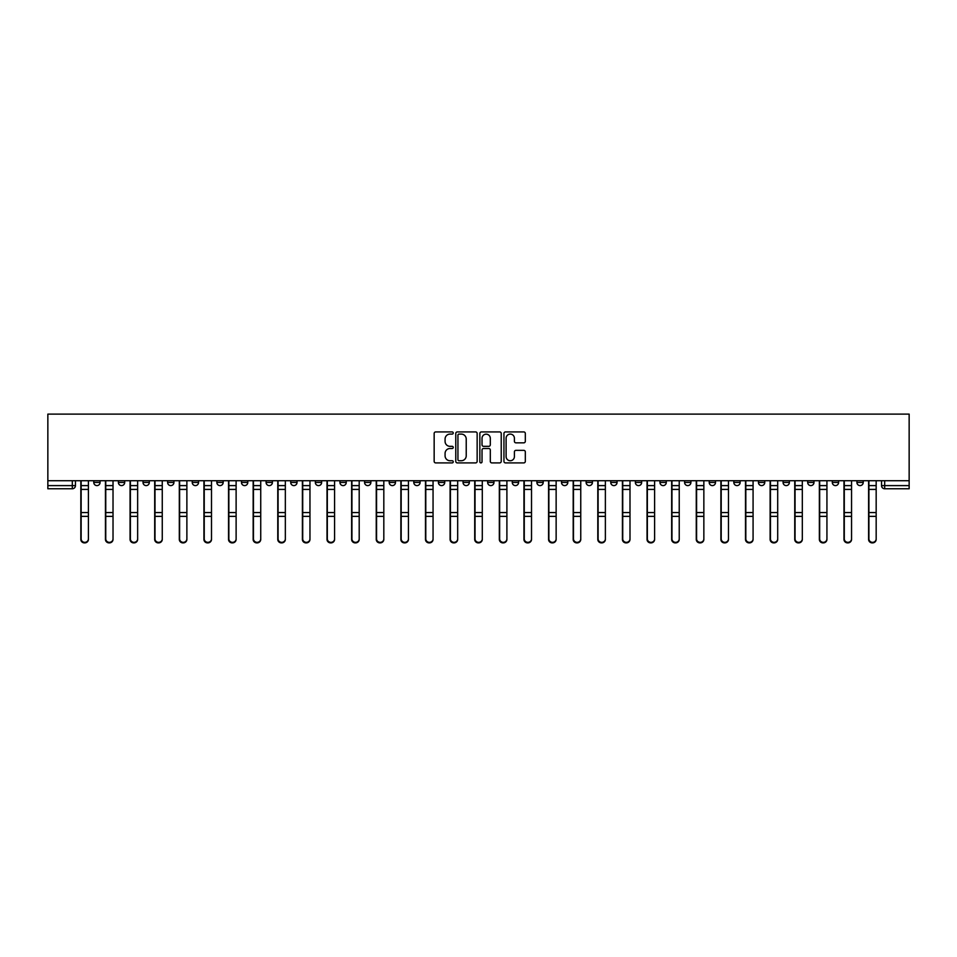 <?xml version="1.0" encoding="UTF-8"?>
<svg xmlns="http://www.w3.org/2000/svg" width="957" height="957" viewBox="0 0 957 957"><rect width="100%" height="100%" fill="white"/><g stroke="black" fill="none" stroke-linecap="round" stroke-linejoin="round"><path stroke-width="1.44" d="M453.247 433.007A1.089 1.089 0 0 0 452.171 431.93L435.71 431.93A1.543 1.543 0 0 0 434.155 433.473L434.155 461.358A1.543 1.543 0 0 0 435.71 462.901L452.171 462.901A1.089 1.089 0 0 0 453.247 461.824A1.089 1.089 0 0 0 452.171 460.736L450.041 460.736A4.952 4.952 0 0 1 445.077 455.783L445.077 453.451A4.952 4.952 0 0 1 450.041 448.498L452.171 448.498A1.089 1.089 0 0 0 453.247 447.409A1.089 1.089 0 0 0 452.171 446.333L450.041 446.333A4.952 4.952 0 0 1 445.077 441.368L445.077 439.048A4.952 4.952 0 0 1 450.041 434.095L452.171 434.095A1.089 1.089 0 0 0 453.247 433.007M758.446 480.713L758.446 482.448L764.763 482.448A3.158 3.158 0 0 1 761.605 485.606A3.158 3.158 0 0 1 758.446 482.448L758.446 480.713M733.828 480.713L733.828 482.448L740.144 482.448A3.158 3.158 0 0 1 736.986 485.606A3.158 3.158 0 0 1 733.828 482.448L733.828 480.713M586.127 480.713L586.127 482.448L592.431 482.448A3.158 3.158 0 0 1 589.285 485.606A3.158 3.158 0 0 1 586.127 482.448L586.127 480.713M561.508 480.713L561.508 482.448L567.812 482.448A3.158 3.158 0 0 1 564.666 485.606A3.158 3.158 0 0 1 561.508 482.448L561.508 480.713M536.889 480.713L536.889 482.448L543.205 482.448A3.158 3.158 0 0 1 540.047 485.606A3.158 3.158 0 0 1 536.889 482.448L536.889 480.713M487.651 480.713L487.651 482.448L493.968 482.448A3.158 3.158 0 0 1 490.809 485.606A3.158 3.158 0 0 1 487.651 482.448L487.651 480.713M438.414 482.448L438.414 480.713L438.414 482.448A3.158 3.158 0 0 0 441.572 485.606A3.158 3.158 0 0 1 438.414 482.448L444.73 482.448A3.158 3.158 0 0 1 441.572 485.606A3.158 3.158 0 0 0 444.73 482.448L444.73 480.713L444.73 482.448M413.795 482.448L413.795 480.713L413.795 482.448A3.158 3.158 0 0 0 416.953 485.606A3.158 3.158 0 0 1 413.795 482.448L420.111 482.448A3.158 3.158 0 0 1 416.953 485.606M389.188 482.448L389.188 480.713L389.188 482.448A3.158 3.158 0 0 0 392.334 485.606A3.158 3.158 0 0 1 389.188 482.448L395.492 482.448A3.158 3.158 0 0 1 392.334 485.606A3.158 3.158 0 0 0 395.492 482.448L395.492 480.713L395.492 482.448M364.569 480.713L364.569 482.448L370.873 482.448A3.158 3.158 0 0 1 367.715 485.606A3.158 3.158 0 0 1 364.569 482.448L364.569 480.713M339.95 480.713L339.95 482.448L346.255 482.448A3.158 3.158 0 0 1 343.108 485.606A3.158 3.158 0 0 1 339.95 482.448L339.95 480.713M315.332 480.713L315.332 482.448L321.648 482.448A3.158 3.158 0 0 1 318.49 485.606A3.158 3.158 0 0 1 315.332 482.448L315.332 480.713M290.713 482.448L290.713 480.713L290.713 482.448A3.158 3.158 0 0 0 293.871 485.606A3.158 3.158 0 0 1 290.713 482.448L297.029 482.448A3.158 3.158 0 0 1 293.871 485.606M241.475 482.448L241.475 480.713L241.475 482.448A3.158 3.158 0 0 0 244.633 485.606A3.158 3.158 0 0 1 241.475 482.448L247.791 482.448A3.158 3.158 0 0 1 244.633 485.606A3.158 3.158 0 0 0 247.791 482.448L247.791 480.713L247.791 482.448M216.856 482.448L216.856 480.713L216.856 482.448A3.158 3.158 0 0 0 220.014 485.606A3.158 3.158 0 0 1 216.856 482.448L223.172 482.448A3.158 3.158 0 0 1 220.014 485.606A3.158 3.158 0 0 0 223.172 482.448L223.172 480.713L223.172 482.448M192.237 482.448L192.237 480.713L192.237 482.448A3.158 3.158 0 0 0 195.395 485.606A3.158 3.158 0 0 1 192.237 482.448L198.554 482.448A3.158 3.158 0 0 1 195.395 485.606A3.158 3.158 0 0 0 198.554 482.448L198.554 480.713L198.554 482.448M167.619 482.448L167.619 480.713L167.619 482.448A3.158 3.158 0 0 0 170.777 485.606A3.158 3.158 0 0 1 167.619 482.448L173.935 482.448A3.158 3.158 0 0 1 170.777 485.606M143.012 482.448L143.012 480.713L143.012 482.448A3.158 3.158 0 0 0 146.158 485.606A3.158 3.158 0 0 1 143.012 482.448L149.316 482.448A3.158 3.158 0 0 1 146.158 485.606A3.158 3.158 0 0 0 149.316 482.448L149.316 480.713L149.316 482.448M118.393 482.448L118.393 480.713L118.393 482.448A3.158 3.158 0 0 0 121.539 485.606A3.158 3.158 0 0 1 118.393 482.448L124.697 482.448A3.158 3.158 0 0 1 121.539 485.606A3.158 3.158 0 0 0 124.697 482.448L124.697 480.713L124.697 482.448M523.766 442.84A1.543 1.543 0 0 0 525.321 441.297L525.321 433.473A1.543 1.543 0 0 0 523.766 431.93L505.487 431.93A1.543 1.543 0 0 0 503.944 433.473L503.944 461.358A1.543 1.543 0 0 0 505.487 462.901L523.766 462.901A1.543 1.543 0 0 0 525.321 461.358L525.321 451.907A1.543 1.543 0 0 0 523.766 450.352L515.943 450.352A1.543 1.543 0 0 0 514.399 451.907L514.399 456.597A4.139 4.139 0 0 1 510.248 460.736A4.139 4.139 0 0 1 506.109 456.597L506.109 438.234A4.139 4.139 0 0 1 510.248 434.095A4.139 4.139 0 0 1 514.399 438.234L514.399 441.297A1.543 1.543 0 0 0 515.943 442.84L523.766 442.84M909.15 480.713L47.85 480.713L47.85 414.118L909.15 414.118L909.15 488.764L884.687 488.764A3.158 3.158 0 0 1 881.529 485.606L909.15 485.606M477.148 433.473A1.543 1.543 0 0 0 475.593 431.93L457.314 431.93A1.543 1.543 0 0 0 455.771 433.473L455.771 461.358A1.543 1.543 0 0 0 457.314 462.901L475.593 462.901A1.543 1.543 0 0 0 477.148 461.358L477.148 433.473M481.407 431.93L499.686 431.93A1.543 1.543 0 0 1 501.229 433.473L501.229 461.358A1.543 1.543 0 0 1 499.686 462.901L491.862 462.901A1.543 1.543 0 0 1 490.307 461.358L490.307 450.053A1.543 1.543 0 0 0 488.764 448.498L483.572 448.498A1.543 1.543 0 0 0 482.029 450.053L482.029 461.824A1.089 1.089 0 0 1 480.94 462.901A1.089 1.089 0 0 1 479.852 461.824L479.852 433.473A1.543 1.543 0 0 1 481.407 431.93M881.529 480.713L881.529 485.606A3.158 3.158 0 0 0 884.687 488.764L884.687 480.713M75.471 480.713L75.471 485.606L75.471 480.713M72.313 480.713L72.313 488.764L47.85 488.764L47.85 485.606L75.471 485.606A3.158 3.158 0 0 1 72.313 488.764A3.158 3.158 0 0 0 75.471 485.606M47.85 480.713L47.85 485.606M863.226 480.713L863.226 482.448A3.158 3.158 0 0 1 860.068 485.606A3.158 3.158 0 0 1 856.922 482.448L863.226 482.448M856.922 480.713L856.922 482.448M838.607 480.713L838.607 482.448A3.158 3.158 0 0 1 835.461 485.606A3.158 3.158 0 0 1 832.303 482.448A3.158 3.158 0 0 0 835.461 485.606M832.303 480.713L832.303 482.448L838.607 482.448M813.988 480.713L813.988 482.448A3.158 3.158 0 0 1 810.842 485.606A3.158 3.158 0 0 1 807.684 482.448L813.988 482.448M807.684 480.713L807.684 482.448M789.381 480.713L789.381 482.448A3.158 3.158 0 0 1 786.223 485.606A3.158 3.158 0 0 1 783.065 482.448L789.381 482.448M783.065 480.713L783.065 482.448M764.763 480.713L764.763 482.448M740.144 480.713L740.144 482.448L740.144 480.713M715.525 480.713L715.525 482.448A3.158 3.158 0 0 1 712.367 485.606A3.158 3.158 0 0 1 709.209 482.448L715.525 482.448M709.209 480.713L709.209 482.448M690.906 480.713L690.906 482.448A3.158 3.158 0 0 1 687.748 485.606A3.158 3.158 0 0 1 684.59 482.448L690.906 482.448M684.59 480.713L684.59 482.448M666.287 480.713L666.287 482.448A3.158 3.158 0 0 1 663.129 485.606A3.158 3.158 0 0 1 659.971 482.448L666.287 482.448M659.971 480.713L659.971 482.448M641.668 480.713L641.668 482.448A3.158 3.158 0 0 1 638.51 485.606A3.158 3.158 0 0 1 635.352 482.448L641.668 482.448M635.352 480.713L635.352 482.448M617.05 480.713L617.05 482.448A3.158 3.158 0 0 1 613.892 485.606A3.158 3.158 0 0 1 610.745 482.448L617.05 482.448M610.745 480.713L610.745 482.448M592.431 480.713L592.431 482.448A3.158 3.158 0 0 1 589.285 485.606M567.812 480.713L567.812 482.448M543.205 482.448L543.205 480.713L543.205 482.448A3.158 3.158 0 0 1 540.047 485.606M518.586 480.713L518.586 482.448A3.158 3.158 0 0 1 515.428 485.606A3.158 3.158 0 0 1 512.27 482.448A3.158 3.158 0 0 0 515.428 485.606A3.158 3.158 0 0 0 518.586 482.448L512.27 482.448L512.27 480.713M493.968 482.448L493.968 480.713L493.968 482.448A3.158 3.158 0 0 1 490.809 485.606M469.349 480.713L469.349 482.448A3.158 3.158 0 0 1 466.191 485.606A3.158 3.158 0 0 1 463.032 482.448A3.158 3.158 0 0 0 466.191 485.606M463.032 480.713L463.032 482.448L469.349 482.448M420.111 480.713L420.111 482.448L420.111 480.713M370.873 482.448L370.873 480.713L370.873 482.448A3.158 3.158 0 0 1 367.715 485.606M346.255 482.448L346.255 480.713L346.255 482.448A3.158 3.158 0 0 1 343.108 485.606M321.648 482.448L321.648 480.713L321.648 482.448A3.158 3.158 0 0 1 318.49 485.606M297.029 480.713L297.029 482.448L297.029 480.713M272.41 482.448L272.41 480.713L272.41 482.448A3.158 3.158 0 0 1 269.252 485.606A3.158 3.158 0 0 1 266.094 482.448L272.41 482.448A3.158 3.158 0 0 1 269.252 485.606M266.094 480.713L266.094 482.448M173.935 480.713L173.935 482.448L173.935 480.713M100.078 480.713L100.078 482.448A3.158 3.158 0 0 1 96.932 485.606A3.158 3.158 0 0 1 93.774 482.448A3.158 3.158 0 0 0 96.932 485.606A3.158 3.158 0 0 0 100.078 482.448L100.078 480.713M93.774 480.713L93.774 482.448L100.078 482.448M459.025 434.095A1.089 1.089 0 0 0 457.936 435.172L457.936 459.647A1.089 1.089 0 0 0 459.025 460.736L461.262 460.736A4.952 4.952 0 0 0 466.226 455.783L466.226 439.048A4.952 4.952 0 0 0 461.262 434.095L459.025 434.095M490.307 438.318A4.139 4.139 0 0 0 486.168 434.167A4.139 4.139 0 0 0 482.029 438.318L482.029 444.778A1.543 1.543 0 0 0 483.572 446.333L488.764 446.333A1.543 1.543 0 0 0 490.307 444.778L490.307 438.318M80.831 480.713L80.831 539.389A3.625 3.493 180 0 0 84.623 542.882M88.403 538.839L88.403 539.389A3.625 3.493 180 0 1 84.778 542.882A3.625 3.493 180 0 1 81.142 539.389L81.142 538.839A3.625 3.493 0 0 0 84.778 542.344A3.625 3.493 0 0 0 88.403 538.839L88.403 516.361L81.142 516.361L81.142 538.839M81.142 480.713L81.142 516.361M88.403 480.713L88.403 516.361M105.449 480.713L105.449 539.389A3.625 3.493 180 0 0 109.242 542.882M130.068 480.713L130.068 539.389A3.625 3.493 180 0 0 133.848 542.882M113.022 538.839L113.022 539.389A3.625 3.493 180 0 1 109.397 542.882A3.625 3.493 180 0 1 105.76 539.389L105.76 538.839A3.625 3.493 0 0 0 109.397 542.344A3.625 3.493 0 0 0 113.022 538.839L113.022 516.361L105.76 516.361L105.76 538.839M105.76 480.713L105.76 516.361M113.022 480.713L113.022 516.361M137.641 538.839L137.641 539.389A3.625 3.493 180 0 1 134.016 542.882A3.625 3.493 180 0 1 130.379 539.389L130.379 538.839A3.625 3.493 0 0 0 134.016 542.344A3.625 3.493 0 0 0 137.641 538.839L137.641 516.361L130.379 516.361L130.379 538.839M130.379 480.713L130.379 516.361M137.641 480.713L137.641 516.361M154.687 480.713L154.687 539.389A3.625 3.493 180 0 0 158.467 542.882M179.306 480.713L179.306 539.389A3.625 3.493 180 0 0 183.086 542.882M203.925 480.713L203.925 539.389A3.625 3.493 180 0 0 207.705 542.882M162.259 538.839L162.259 539.389A3.625 3.493 180 0 1 158.635 542.882A3.625 3.493 180 0 1 154.998 539.389L154.998 538.839A3.625 3.493 0 0 0 158.635 542.344A3.625 3.493 0 0 0 162.259 538.839L162.259 516.361L154.998 516.361L154.998 538.839M154.998 480.713L154.998 516.361M162.259 480.713L162.259 516.361M186.878 538.839L186.878 539.389A3.625 3.493 180 0 1 183.242 542.882A3.625 3.493 180 0 1 179.617 539.389L179.617 538.839A3.625 3.493 0 0 0 183.242 542.344A3.625 3.493 0 0 0 186.878 538.839L186.878 516.361L179.617 516.361L179.617 538.839M179.617 480.713L179.617 516.361M186.878 480.713L186.878 516.361M211.497 538.839L211.497 539.389A3.625 3.493 180 0 1 207.86 542.882A3.625 3.493 180 0 1 204.236 539.389L204.236 538.839A3.625 3.493 0 0 0 207.86 542.344A3.625 3.493 0 0 0 211.497 538.839L211.497 516.361L204.236 516.361L204.236 538.839M204.236 480.713L204.236 516.361M211.497 480.713L211.497 516.361M236.116 538.839L236.116 539.389A3.625 3.493 180 0 1 232.479 542.882A3.625 3.493 180 0 1 228.855 539.389L228.855 538.839A3.625 3.493 0 0 0 232.479 542.344A3.625 3.493 0 0 0 236.116 538.839L236.116 516.361L228.855 516.361L228.855 538.839M228.855 480.713L228.855 516.361M236.116 480.713L236.116 516.361M260.735 538.839L260.735 539.389A3.625 3.493 180 0 1 257.098 542.882A3.625 3.493 180 0 1 253.473 539.389L253.473 538.839A3.625 3.493 0 0 0 257.098 542.344A3.625 3.493 0 0 0 260.735 538.839L260.735 516.361L253.473 516.361L253.473 538.839M253.473 480.713L253.473 516.361M260.735 480.713L260.735 516.361M285.342 538.839L285.342 539.389A3.625 3.493 180 0 1 281.717 542.882A3.625 3.493 180 0 1 278.092 539.389L278.092 538.839A3.625 3.493 0 0 0 281.717 542.344A3.625 3.493 0 0 0 285.342 538.839L285.342 516.361L278.092 516.361L278.092 538.839M278.092 480.713L278.092 516.361M285.342 480.713L285.342 516.361M309.96 538.839L309.96 539.389A3.625 3.493 180 0 1 306.336 542.882A3.625 3.493 180 0 1 302.711 539.389L302.711 538.839A3.625 3.493 0 0 0 306.336 542.344A3.625 3.493 0 0 0 309.96 538.839L309.96 516.361L302.711 516.361L302.711 538.839M302.711 480.713L302.711 516.361M309.96 480.713L309.96 516.361M334.579 538.839L334.579 539.389A3.625 3.493 180 0 1 330.955 542.882A3.625 3.493 180 0 1 327.318 539.389L327.318 538.839A3.625 3.493 0 0 0 330.955 542.344A3.625 3.493 0 0 0 334.579 538.839L334.579 516.361L327.318 516.361L327.318 538.839M327.318 480.713L327.318 516.361M334.579 480.713L334.579 516.361M359.198 538.839L359.198 539.389A3.625 3.493 180 0 1 355.573 542.882A3.625 3.493 180 0 1 351.937 539.389L351.937 538.839A3.625 3.493 0 0 0 355.573 542.344A3.625 3.493 0 0 0 359.198 538.839L359.198 516.361L351.937 516.361L351.937 538.839M351.937 480.713L351.937 516.361M359.198 480.713L359.198 516.361M383.817 538.839L383.817 539.389A3.625 3.493 180 0 1 380.192 542.882A3.625 3.493 180 0 1 376.556 539.389L376.556 538.839A3.625 3.493 0 0 0 380.192 542.344A3.625 3.493 0 0 0 383.817 538.839L383.817 516.361L376.556 516.361L376.556 538.839M376.556 480.713L376.556 516.361M383.817 480.713L383.817 516.361M408.436 538.839L408.436 539.389A3.625 3.493 180 0 1 404.811 542.882A3.625 3.493 180 0 1 401.174 539.389L401.174 538.839A3.625 3.493 0 0 0 404.811 542.344A3.625 3.493 0 0 0 408.436 538.839L408.436 516.361L401.174 516.361L401.174 538.839M401.174 480.713L401.174 516.361M408.436 480.713L408.436 516.361M433.054 538.839L433.054 539.389A3.625 3.493 180 0 1 429.418 542.882A3.625 3.493 180 0 1 425.793 539.389L425.793 538.839A3.625 3.493 0 0 0 429.418 542.344A3.625 3.493 0 0 0 433.054 538.839L433.054 516.361L425.793 516.361L425.793 538.839M425.793 480.713L425.793 516.361M433.054 480.713L433.054 516.361M457.673 538.839L457.673 539.389A3.625 3.493 180 0 1 454.037 542.882A3.625 3.493 180 0 1 450.412 539.389L450.412 538.839A3.625 3.493 0 0 0 454.037 542.344A3.625 3.493 0 0 0 457.673 538.839L457.673 516.361L450.412 516.361L450.412 538.839M450.412 480.713L450.412 516.361M457.673 480.713L457.673 516.361M482.292 538.839L482.292 539.389A3.625 3.493 180 0 1 478.656 542.882A3.625 3.493 180 0 1 475.031 539.389L475.031 538.839A3.625 3.493 0 0 0 478.656 542.344A3.625 3.493 0 0 0 482.292 538.839L482.292 516.361L475.031 516.361L475.031 538.839M475.031 480.713L475.031 516.361M482.292 480.713L482.292 516.361M506.899 538.839L506.899 539.389A3.625 3.493 180 0 1 503.274 542.882A3.625 3.493 180 0 1 499.65 539.389L499.65 538.839A3.625 3.493 0 0 0 503.274 542.344A3.625 3.493 0 0 0 506.899 538.839L506.899 516.361L499.65 516.361L499.65 538.839M499.65 480.713L499.65 516.361M506.899 480.713L506.899 516.361M531.518 538.839L531.518 539.389A3.625 3.493 180 0 1 527.893 542.882A3.625 3.493 180 0 1 524.269 539.389L524.269 538.839A3.625 3.493 0 0 0 527.893 542.344A3.625 3.493 0 0 0 531.518 538.839L531.518 516.361L524.269 516.361L524.269 538.839M524.269 480.713L524.269 516.361M531.518 480.713L531.518 516.361M556.137 538.839L556.137 539.389A3.625 3.493 180 0 1 552.512 542.882A3.625 3.493 180 0 1 548.875 539.389L548.875 538.839A3.625 3.493 0 0 0 552.512 542.344A3.625 3.493 0 0 0 556.137 538.839L556.137 516.361L548.875 516.361L548.875 538.839M548.875 480.713L548.875 516.361M556.137 480.713L556.137 516.361M580.755 538.839L580.755 539.389A3.625 3.493 180 0 1 577.131 542.882A3.625 3.493 180 0 1 573.494 539.389L573.494 538.839A3.625 3.493 0 0 0 577.131 542.344A3.625 3.493 0 0 0 580.755 538.839L580.755 516.361L573.494 516.361L573.494 538.839M573.494 480.713L573.494 516.361M580.755 480.713L580.755 516.361M605.374 538.839L605.374 539.389A3.625 3.493 180 0 1 601.75 542.882A3.625 3.493 180 0 1 598.113 539.389L598.113 538.839A3.625 3.493 0 0 0 601.75 542.344A3.625 3.493 0 0 0 605.374 538.839L605.374 516.361L598.113 516.361L598.113 538.839M598.113 480.713L598.113 516.361M605.374 480.713L605.374 516.361M228.532 480.713L228.532 539.389A3.625 3.493 180 0 0 232.324 542.882M253.15 480.713L253.15 539.389A3.625 3.493 180 0 0 256.943 542.882M277.769 480.713L277.769 539.389A3.625 3.493 180 0 0 281.561 542.882M302.388 480.713L302.388 539.389A3.625 3.493 180 0 0 306.18 542.882M327.007 480.713L327.007 539.389A3.625 3.493 180 0 0 330.799 542.882M351.626 480.713L351.626 539.389A3.625 3.493 180 0 0 355.418 542.882M376.245 480.713L376.245 539.389A3.625 3.493 180 0 0 380.025 542.882M400.863 480.713L400.863 539.389A3.625 3.493 180 0 0 404.644 542.882M425.482 480.713L425.482 539.389A3.625 3.493 180 0 0 429.262 542.882M450.101 480.713L450.101 539.389A3.625 3.493 180 0 0 453.881 542.882M474.708 480.713L474.708 539.389A3.625 3.493 180 0 0 478.5 542.882M499.327 480.713L499.327 539.389A3.625 3.493 180 0 0 503.119 542.882M523.946 480.713L523.946 539.389A3.625 3.493 180 0 0 527.738 542.882M548.564 480.713L548.564 539.389A3.625 3.493 180 0 0 552.356 542.882M573.183 480.713L573.183 539.389A3.625 3.493 180 0 0 576.975 542.882M597.802 480.713L597.802 539.389A3.625 3.493 180 0 0 601.582 542.882M622.421 480.713L622.421 539.389A3.625 3.493 180 0 0 626.201 542.882M647.04 480.713L647.04 539.389A3.625 3.493 180 0 0 650.82 542.882M671.658 480.713L671.658 539.389A3.625 3.493 180 0 0 675.439 542.882M696.265 480.713L696.265 539.389A3.625 3.493 180 0 0 700.057 542.882M629.993 538.839L629.993 539.389A3.625 3.493 180 0 1 626.368 542.882A3.625 3.493 180 0 1 622.732 539.389L622.732 538.839A3.625 3.493 0 0 0 626.368 542.344A3.625 3.493 0 0 0 629.993 538.839L629.993 516.361L622.732 516.361L622.732 538.839M622.732 480.713L622.732 516.361M629.993 480.713L629.993 516.361M654.612 538.839L654.612 539.389A3.625 3.493 180 0 1 650.975 542.882A3.625 3.493 180 0 1 647.351 539.389L647.351 538.839A3.625 3.493 0 0 0 650.975 542.344A3.625 3.493 0 0 0 654.612 538.839L654.612 516.361L647.351 516.361L647.351 538.839M647.351 480.713L647.351 516.361M654.612 480.713L654.612 516.361M679.231 538.839L679.231 539.389A3.625 3.493 180 0 1 675.594 542.882A3.625 3.493 180 0 1 671.97 539.389L671.97 538.839A3.625 3.493 0 0 0 675.594 542.344A3.625 3.493 0 0 0 679.231 538.839L679.231 516.361L671.97 516.361L671.97 538.839M671.97 480.713L671.97 516.361M679.231 480.713L679.231 516.361M703.85 538.839L703.85 539.389A3.625 3.493 180 0 1 700.213 542.882A3.625 3.493 180 0 1 696.588 539.389L696.588 538.839A3.625 3.493 0 0 0 700.213 542.344A3.625 3.493 0 0 0 703.85 538.839L703.85 516.361L696.588 516.361L696.588 538.839M696.588 480.713L696.588 516.361M703.85 480.713L703.85 516.361M720.884 480.713L720.884 539.389A3.625 3.493 180 0 0 724.676 542.882M728.468 538.839L728.468 539.389A3.625 3.493 180 0 1 724.832 542.882A3.625 3.493 180 0 1 721.207 539.389L721.207 538.839A3.625 3.493 0 0 0 724.832 542.344A3.625 3.493 0 0 0 728.468 538.839L728.468 516.361L721.207 516.361L721.207 538.839M721.207 480.713L721.207 516.361M728.468 480.713L728.468 516.361M745.503 480.713L745.503 539.389A3.625 3.493 180 0 0 749.295 542.882M753.075 538.839L753.075 539.389A3.625 3.493 180 0 1 749.451 542.882A3.625 3.493 180 0 1 745.826 539.389L745.826 538.839A3.625 3.493 0 0 0 749.451 542.344A3.625 3.493 0 0 0 753.075 538.839L753.075 516.361L745.826 516.361L745.826 538.839M745.826 480.713L745.826 516.361M753.075 480.713L753.075 516.361M770.122 480.713L770.122 539.389A3.625 3.493 180 0 0 773.914 542.882M777.694 538.839L777.694 539.389A3.625 3.493 180 0 1 774.069 542.882A3.625 3.493 180 0 1 770.445 539.389L770.445 538.839A3.625 3.493 0 0 0 774.069 542.344A3.625 3.493 0 0 0 777.694 538.839L777.694 516.361L770.445 516.361L770.445 538.839M770.445 480.713L770.445 516.361M777.694 480.713L777.694 516.361M794.741 480.713L794.741 539.389A3.625 3.493 180 0 0 798.533 542.882M802.313 538.839L802.313 539.389A3.625 3.493 180 0 1 798.688 542.882A3.625 3.493 180 0 1 795.052 539.389L795.052 538.839A3.625 3.493 0 0 0 798.688 542.344A3.625 3.493 0 0 0 802.313 538.839L802.313 516.361L795.052 516.361L795.052 538.839M795.052 480.713L795.052 516.361M802.313 480.713L802.313 516.361M819.359 480.713L819.359 539.389A3.625 3.493 180 0 0 823.152 542.882M826.932 538.839L826.932 539.389A3.625 3.493 180 0 1 823.307 542.882A3.625 3.493 180 0 1 819.671 539.389L819.671 538.839A3.625 3.493 0 0 0 823.307 542.344A3.625 3.493 0 0 0 826.932 538.839L826.932 516.361L819.671 516.361L819.671 538.839M819.671 480.713L819.671 516.361M826.932 480.713L826.932 516.361M843.978 480.713L843.978 539.389A3.625 3.493 180 0 0 847.758 542.882M851.551 538.839L851.551 539.389A3.625 3.493 180 0 1 847.926 542.882A3.625 3.493 180 0 1 844.289 539.389L844.289 538.839A3.625 3.493 0 0 0 847.926 542.344A3.625 3.493 0 0 0 851.551 538.839L851.551 516.361L844.289 516.361L844.289 538.839M844.289 480.713L844.289 516.361M851.551 480.713L851.551 516.361M868.597 480.713L868.597 539.389A3.625 3.493 180 0 0 872.377 542.882M876.169 538.839L876.169 539.389A3.625 3.493 180 0 1 872.545 542.882A3.625 3.493 180 0 1 868.908 539.389L868.908 538.839A3.625 3.493 0 0 0 872.545 542.344A3.625 3.493 0 0 0 876.169 538.839L876.169 516.361L868.908 516.361L868.908 538.839M868.908 480.713L868.908 516.361M876.169 480.713L876.169 516.361M80.831 485.606L88.403 485.606M88.403 512.557L81.142 512.557M88.403 489.41L81.142 489.41M105.449 485.606L113.022 485.606M130.068 485.606L137.641 485.606M113.022 512.557L105.76 512.557M113.022 489.41L105.76 489.41M137.641 512.557L130.379 512.557M137.641 489.41L130.379 489.41M154.687 485.606L162.259 485.606M179.306 485.606L186.878 485.606M203.925 485.606L211.497 485.606M162.259 512.557L154.998 512.557M162.259 489.41L154.998 489.41M186.878 512.557L179.617 512.557M186.878 489.41L179.617 489.41M211.497 512.557L204.236 512.557M211.497 489.41L204.236 489.41M236.116 485.606L228.532 485.606M236.116 512.557L228.855 512.557M236.116 489.41L228.855 489.41M260.735 485.606L253.15 485.606M260.735 512.557L253.473 512.557M260.735 489.41L253.473 489.41M285.342 485.606L277.769 485.606M285.342 512.557L278.092 512.557M285.342 489.41L278.092 489.41M309.96 485.606L302.388 485.606M309.96 512.557L302.711 512.557M309.96 489.41L302.711 489.41M334.579 485.606L327.007 485.606M334.579 512.557L327.318 512.557M334.579 489.41L327.318 489.41M359.198 485.606L351.626 485.606M359.198 512.557L351.937 512.557M359.198 489.41L351.937 489.41M383.817 485.606L376.245 485.606M383.817 512.557L376.556 512.557M383.817 489.41L376.556 489.41M408.436 485.606L400.863 485.606M408.436 512.557L401.174 512.557M408.436 489.41L401.174 489.41M433.054 485.606L425.482 485.606M433.054 512.557L425.793 512.557M433.054 489.41L425.793 489.41M457.673 485.606L450.101 485.606M457.673 512.557L450.412 512.557M457.673 489.41L450.412 489.41M482.292 485.606L474.708 485.606M482.292 512.557L475.031 512.557M482.292 489.41L475.031 489.41M506.899 485.606L499.327 485.606M506.899 512.557L499.65 512.557M506.899 489.41L499.65 489.41M531.518 485.606L523.946 485.606M531.518 512.557L524.269 512.557M531.518 489.41L524.269 489.41M556.137 485.606L548.564 485.606M556.137 512.557L548.875 512.557M556.137 489.41L548.875 489.41M580.755 485.606L573.183 485.606M580.755 512.557L573.494 512.557M580.755 489.41L573.494 489.41M605.374 485.606L597.802 485.606M605.374 512.557L598.113 512.557M605.374 489.41L598.113 489.41M622.421 485.606L629.993 485.606M647.04 485.606L654.612 485.606M671.658 485.606L679.231 485.606M696.265 485.606L703.85 485.606M629.993 512.557L622.732 512.557M629.993 489.41L622.732 489.41M654.612 512.557L647.351 512.557M654.612 489.41L647.351 489.41M679.231 512.557L671.97 512.557M679.231 489.41L671.97 489.41M703.85 512.557L696.588 512.557M703.85 489.41L696.588 489.41M720.884 485.606L728.468 485.606M728.468 512.557L721.207 512.557M728.468 489.41L721.207 489.41M745.503 485.606L753.075 485.606M753.075 512.557L745.826 512.557M753.075 489.41L745.826 489.41M770.122 485.606L777.694 485.606M777.694 512.557L770.445 512.557M777.694 489.41L770.445 489.41M794.741 485.606L802.313 485.606M802.313 512.557L795.052 512.557M802.313 489.41L795.052 489.41M819.359 485.606L826.932 485.606M826.932 512.557L819.671 512.557M826.932 489.41L819.671 489.41M843.978 485.606L851.551 485.606M851.551 512.557L844.289 512.557M851.551 489.41L844.289 489.41M868.597 485.606L876.169 485.606M876.169 512.557L868.908 512.557M876.169 489.41L868.908 489.41"/></g></svg>
